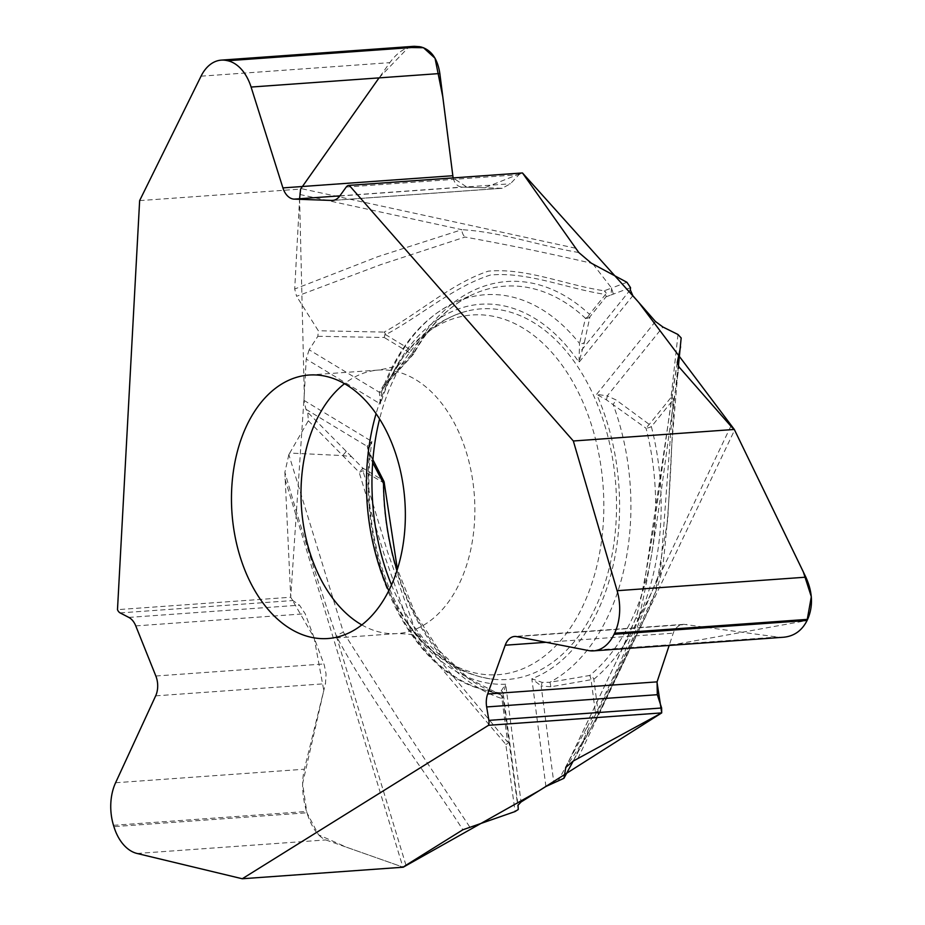 <?xml version="1.0" encoding="UTF-8"?>
<svg xmlns="http://www.w3.org/2000/svg" width="925" height="925" viewBox="0 0 925 925"><rect width="100%" height="100%" fill="white"/><g stroke="black" fill="none" stroke-linecap="round" stroke-linejoin="round"><path stroke-width="0.69" stroke-dasharray="4.62 3.47" d="M139.64 200.609L300.613 189.07A23.171 17.17 102.3 0 0 299.827 194.481L294.705 289.016L296.59 296.289L381.007 264.562L465.021 237.054C507.374 244.697 549.485 253.415 591.352 263.209M593.006 264.088L611.575 288.045L604.245 290.797C565.857 285.201 526.799 267.741 488.342 271.152C451.643 283.304 419.36 312.928 384.141 332.098A4.637 3.307 58.3 0 1 385.679 334.688C420.829 315.853 453.377 286.819 490.47 275.014C528.672 271.603 567.198 288.808 605.528 294.439L589.468 314.327A211.201 138.553 -94.1 0 0 413.151 351.315L385.679 334.688A4.637 3.168 -58.8 0 1 384.233 337.498L411.706 354.125L384.141 384.349A4.637 0.902 40 0 0 385.644 384.765A4.637 0.902 40 0 0 385.563 384.176A199.592 130.945 85.9 0 1 455.239 302.371A199.592 130.945 85.9 0 1 579.524 343.487L579.004 362.322L584.392 342.342A4.637 3.422 14 0 1 579.524 343.487L585.456 318.281A206.726 135.617 -94.1 0 0 473.681 294.104A206.726 135.617 -94.1 0 0 412.874 354.483L385.563 384.176L381.667 391.275A4.637 2.162 19.6 0 1 379.354 392.269L309.147 349.789L317.865 336.284L318.316 330.757L296.59 296.289M309.147 349.789L306.21 359.073L303.967 400.363L305.932 409.289L307.759 412.377L308.326 420.771L289.745 453.053L342.701 455.574L351.5 456.672L362.692 468.004A4.637 0.74 -44.6 0 1 359.131 472.212L383.979 553.994L411.66 633.232L505.813 744.394L515.086 811.549M288.843 454.626L284.888 472.282C300.868 527.851 318.038 582.507 336.388 636.227A9.504 3.295 -22.8 0 1 343.395 632.237L288.843 454.626L289.745 453.053M284.888 472.282L290.716 597.238L117.487 609.656M391.495 584.958A185.786 121.88 -94.1 0 0 424.691 639.95A185.786 121.88 -94.1 0 0 493.187 679.228A185.786 121.88 -94.1 0 0 610.824 561.024A185.786 121.88 -94.1 0 0 563.799 348.413A185.786 121.88 -94.1 0 0 466.801 311.17A185.786 121.88 -94.1 0 0 379.597 418.99M677.297 362.242C663.352 446.393 656.276 534.164 636.782 615.934L616.339 661.456L565.811 767.345M573.303 761.021L618.108 667.122L638.412 619.923A9.504 3.873 -161.3 0 1 636.562 616.374M730.877 426.136L638.412 619.923C657.687 539.229 665.087 451.076 679.089 367.052M606.43 399.854A4.637 0.913 103.9 0 0 607.251 395.888L596.637 394.316L606.43 399.854L646.055 428.263A206.726 135.617 85.9 0 1 589.734 675.47A4.637 0.682 -103.3 0 1 591.098 679.713L593.838 679.251A211.201 138.553 -94.1 0 0 651.385 426.691L673.157 399.739L660.508 570.713L630.896 642.551L598.047 711.406L595.307 711.857L587.664 726.056L587.398 734.693L567.58 765.021M671.804 444.197C670.139 488.169 667.168 528.637 662.89 565.591C660.67 579.593 654.183 597.932 643.418 620.594L598.741 713.649A4.637 2.289 -154.5 0 0 598.047 711.406L593.838 679.251A4.637 3.18 -129.3 0 0 589.734 675.47L549.82 682.292A4.637 0.717 -96.6 0 1 550.791 686.801L591.098 679.713L595.307 711.857L598.637 713.846L587.398 734.693L598.614 713.857L655.258 592.567L667.723 520.104L671.793 444.509M678.395 366.184L671.804 444.139L674.29 400.213L681.17 337.949M678.002 334.515L671.041 397.449A4.637 2.74 -174.7 0 1 674.29 400.213A4.637 0.671 -176.8 0 0 673.157 399.739A4.637 2.856 38.9 0 0 671.041 397.449L649.269 424.402A4.637 0.671 -51 0 0 646.055 428.263A4.637 0.925 165.7 0 0 651.385 426.691A4.637 2.856 38.9 0 0 649.269 424.402L616.154 399.982L607.251 395.888L662.901 327.011M783.567 637.244L777.301 637.024L683.841 624.329C678.719 624.884 675.192 627.832 673.238 633.174L669.168 645.453L807.062 620.536M655.455 321.495L596.637 394.316A190.411 124.921 85.9 0 1 531.829 678.753L542.062 682.372L549.82 682.292A199.592 130.945 85.9 0 0 613.125 404.468L616.154 399.982M381.667 391.275L380.429 403.982L306.21 359.073M630.295 289.826L581.86 349.789A4.637 1.838 22.9 0 1 578.911 349.904M585.456 318.281A4.637 3.746 -169.7 0 0 589.953 316.732A4.637 2.856 38.9 0 0 589.468 314.327A4.637 2.856 133 0 1 585.456 318.281M626.93 282.298L611.575 288.045L611.009 294.971L606.014 296.844A4.637 4.371 69.5 0 0 604.245 290.797A4.637 3.434 102.3 0 1 605.528 294.439A4.637 2.856 -141.1 0 1 606.014 296.844L589.953 316.732L584.392 342.342M578.796 252.525C539.899 245.923 500.98 231.932 461.876 229.689A9.504 7.157 90 0 0 465.021 237.054M299.827 194.481L461.876 229.689L377.967 256.63L294.705 289.016M300.613 189.07L389.807 62.646C397.079 52.644 405.196 47.198 414.169 46.308M317.865 336.284L384.233 337.498A4.637 2.463 90.2 0 0 384.141 332.098L318.316 330.757M518.266 809.491L503.027 698.178A4.637 4.637 133.7 0 0 499.766 694.34L499.939 692.756L505.663 684.234A190.411 124.921 85.9 0 1 371.896 441.468L367.052 446.278A4.637 4.174 178.9 0 1 368.381 449.122L369.665 452.88A4.637 3.157 155.2 0 1 369.283 455.62L372.671 462.604M384.141 384.349L379.354 392.269L380.429 403.982A190.411 124.921 85.9 0 1 579.004 362.322L632.839 295.688M453.111 177.912C454.649 183.67 457.69 186.723 462.222 187.081L502.102 188.284L510.415 183.774L518.96 174.686L521.746 173.01L484.7 187.787L467.044 187.243L453.111 177.912M303.967 400.363L371.896 441.468L368.335 449.804L369.283 455.62A199.592 130.945 85.9 0 0 483 689.587L499.858 694.409L468.524 678.395L439.699 651.119L415.429 613.98L397.392 569.222M411.706 354.125L412.943 354.83L385.656 384.765L381.69 391.217C398.062 347.314 422.575 317.703 455.239 302.371L473.681 294.104C450.082 304.741 430.09 324.64 413.718 353.801A4.637 2.451 28.8 0 0 413.151 351.315A4.637 3.168 -58.8 0 1 411.706 354.125M305.932 409.289L367.052 446.278L368.751 451.874A4.637 3.157 155.2 0 1 369.665 452.892L372.902 459.737M383.69 480.931A4.637 2.787 -28.2 0 0 382.962 480.272A4.637 3.168 -58.8 0 1 383.147 482.966A211.201 138.553 -94.1 0 0 501.928 698.525L507.628 742.104L415.475 630.804L387.598 552.052L362.877 470.698A4.637 3.168 121.2 0 0 362.692 468.004L382.962 480.272L368.751 451.874M405.971 865.233L336.388 636.227C373.943 706.284 421.06 764.825 462.87 829.771M299.596 198.748L304.279 394.524L290.716 597.238L314.107 637.73L323.796 690.466L302.602 783.625L306.903 812.705L318.535 834.836L346.759 847.312L403.219 867.211L325.831 839.935C318.003 836.651 311.713 827.609 306.938 812.798L113.902 826.638M308.326 420.771L359.131 472.212A4.637 1.145 -16.9 0 0 362.877 470.698L384.291 483.162M469.646 826.811L405.994 730.808L343.395 632.237M545.912 786.493L531.829 678.753L541.16 685.945A4.637 0.775 108.9 0 0 542.062 682.372M501.2 690.94A4.637 3.989 174.5 0 1 503.466 693.854L505.663 684.234L521.053 801.975M508.727 741.757A4.637 2.359 -8 0 1 505.813 744.394A4.637 2.636 -41.1 0 0 507.628 742.104L508.727 741.757M113.498 825.32L306.533 811.479C302.186 796.286 301.458 782.192 304.348 769.218L325.473 683.691L326.086 674.082L324.351 665.306L305.192 613.761L299.492 605.17L292.89 600.533L290.716 597.238M368.404 449.03C354.391 554.803 409.602 671.619 483 689.587A199.592 130.945 85.9 0 0 499.939 692.756A4.637 4.613 -175.5 0 1 503.639 696.687L518.023 805.224M379.053 77.885L408.364 47.51M577.917 758.419L734.6 430.056M611.009 294.971L630.538 287.663M613.344 294.104L611.575 288.045M557.798 781.544L587.664 726.056M550.791 686.801L541.16 685.945L553.844 782.897M361.814 624.918A132.078 86.649 -94.1 0 0 397.38 633.544A132.078 86.649 -94.1 0 0 472.212 542.027A132.078 86.649 -94.1 0 0 437.386 398.166A132.078 86.649 -94.1 0 0 378.487 370.058A132.078 86.649 -94.1 0 0 344.528 383.678M388.766 590.717A180.317 118.296 -94.1 0 0 404.537 619.207A180.317 118.296 -94.1 0 0 577.755 615.911A180.317 118.296 -94.1 0 0 552.641 353.35A180.317 118.296 -94.1 0 0 387.621 383.228A180.317 118.296 -94.1 0 0 376.082 413.672M575.535 248.212L300.96 188.561M351.5 456.672L307.759 412.377M346.262 451.365L342.701 455.574M397.01 570.424A206.726 135.617 -94.1 0 0 499.766 694.34A4.637 3.388 -72.4 0 1 501.928 698.525L503.639 696.687M412.874 354.483A4.637 2.451 28.8 0 0 413.718 353.801A4.637 4.637 0 0 1 412.562 355.177M285.016 479.081L402.895 867.095M573.188 761.09L587.398 734.693L584.091 732.704M588.554 650.564L777.301 637.024M516.67 636.597L686.466 624.421M546.016 642.297L673.238 633.174M201.049 76.185L389.807 62.646M339.868 195.857L462.222 187.081M333.474 200.332L501.223 188.307M339.764 196.008L510.415 183.774M346.204 187.07L518.96 174.686M137.073 853.474L325.831 839.935M115.59 782.747L304.348 769.218M155.666 695.854L325.473 683.691M155.839 676.002L323.877 663.953M135.767 625.901L305.192 613.761M128.829 617.414L299.492 605.17M120.146 612.917L292.89 600.533M677.204 362.692L644.135 584.762L636.562 616.362L625.589 642.123L566.135 766.548M327.855 638.528L397.38 633.544C410.966 634.007 418.701 635.325 420.609 637.498C419.962 638.423 414.608 632.33 404.537 619.207C428.506 654.565 458.048 674.568 493.187 679.228M308.962 375.041L378.487 370.058C391.865 367.664 399.346 365.259 400.918 362.843C400.155 362.01 395.715 368.797 387.621 383.228C406.295 344.817 432.692 320.802 466.801 311.17M587.653 734.242L563.776 778.607M501.639 695.427L499.824 694.397A4.637 4.637 0 0 1 503.015 698.04M684.095 624.317L514.554 636.469M502.183 188.284L332.642 200.436"/><path stroke-width="1.39" d="M488.493 725.316L242.258 878.75L403.219 867.211A23.171 5.723 -16.9 0 1 405.971 865.233L462.87 829.771L515.086 811.549L518.266 809.491L518.023 805.224L521.053 801.975L545.912 786.493L563.926 778.295L565.811 767.345L573.303 761.021L661.71 712.897L488.493 725.316A6.949 4.556 -94.1 0 0 488.886 720.378L486.654 706.943A18.303 12.013 85.9 0 1 487.66 694.004L505.212 645.222A18.303 12.013 85.9 0 1 514.554 636.469A18.303 12.013 85.9 0 1 516.67 636.597L588.554 650.564A43.614 28.606 -94.1 0 0 593.572 650.865A43.614 28.606 -94.1 0 0 614.061 634.307L614.593 633.197L807.629 619.357L807.097 620.467C801.975 630.63 794.136 636.215 783.567 637.244M678.395 366.184L681.17 337.949L678.002 334.515L662.901 327.011L655.455 321.495L632.839 295.688L630.295 289.826L630.538 287.663L626.93 282.298L591.352 263.209L578.796 252.525L522.475 172.963L349.257 185.382L573.338 440.994L734.311 429.454A23.171 11.447 -154.5 0 1 730.877 426.136L679.089 367.052L677.204 362.658M680.58 346.806L677.297 362.242M242.258 878.75L137.073 853.474A43.614 28.606 85.9 0 1 113.902 826.638L113.498 825.32A43.614 28.606 -94.1 0 1 115.59 782.747L155.666 695.854A18.303 12.013 85.9 0 0 155.839 676.002L135.767 625.901A18.303 12.013 85.9 0 0 128.829 617.414L120.146 612.917A6.949 4.556 -94.1 0 1 117.487 609.656L139.64 200.609L201.049 76.185A43.614 28.606 85.9 0 1 221.295 60.125A43.614 28.606 85.9 0 1 226.741 60.53L420.713 46.886C431.189 49.742 437.571 58.622 439.849 73.526L453.111 177.912L442.786 96.859L435.028 58.217L423.442 47.707L408.364 47.51M281.2 384.326A132.078 86.649 -94.1 0 0 234.742 534.754A132.078 86.649 -94.1 0 0 327.855 638.528A132.078 86.649 -94.1 0 0 402.699 547.01A132.078 86.649 -94.1 0 0 367.861 403.15A132.078 86.649 -94.1 0 0 308.962 375.041A132.078 86.649 -94.1 0 0 281.2 384.326M573.338 440.994L617.114 590.705A43.614 28.606 85.9 0 1 614.593 633.197M349.257 185.382A6.949 4.556 -94.1 0 0 348.91 185.382A6.949 4.556 -94.1 0 0 346.204 187.07L339.764 196.008A18.303 12.013 85.9 0 1 332.642 200.436A18.303 12.013 85.9 0 1 331.797 200.448L294.185 199.129A18.303 12.013 85.9 0 1 282.911 187.902L251.091 87.054A43.614 28.606 -94.1 0 0 227.677 60.726L226.741 60.53M379.597 418.99A185.786 121.88 -94.1 0 0 391.495 584.958M734.311 429.454L805.86 577.177C812.693 592.266 813.283 606.326 807.629 619.357M567.58 765.021L565.73 767.854M487.66 694.004L657.074 681.864L669.168 645.453L657.074 681.864L657.305 694.698L661.629 707.995L661.71 712.897M414.169 46.308L419.777 46.689M807.062 620.536L811.317 596.729L803.293 571.835L734.311 429.454L638.689 302.359L522.475 172.963M372.671 462.604L383.505 483.347A4.637 2.787 -28.2 0 0 383.748 481.035M656.993 682.13L661.71 712.897L539.483 790.493L403.219 867.211M299.596 198.748L300.613 189.07L379.053 77.885M344.528 383.678A132.078 86.649 -94.1 0 0 301.504 507.998A132.078 86.649 -94.1 0 0 361.814 624.918M376.082 413.672A180.317 118.296 -94.1 0 0 388.766 590.717M383.378 480.457A4.637 4.637 0 0 1 384.291 483.162L383.505 483.347A206.726 135.617 -94.1 0 0 397.01 570.424M563.926 778.295L573.188 761.09M617.114 590.705L805.86 577.177M614.061 634.307L807.097 620.467M505.212 645.222L546.016 642.297M486.654 706.943L657.305 694.698M488.886 720.378L661.629 707.995M227.677 60.726L420.713 46.886M251.091 87.054L439.849 73.526M282.911 187.902L452.707 175.727M294.185 199.129L339.868 195.857M331.797 200.448L333.474 200.332M372.902 459.737L383.748 481.023M384.291 483.162L397.392 569.222M783.047 637.279L593.572 650.865M413.533 46.343L221.295 60.125M522.082 172.975L348.91 185.382"/></g></svg>
